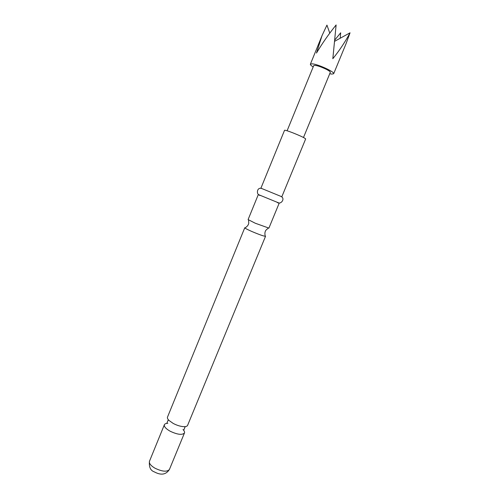 <?xml version="1.0" encoding="UTF-8"?>
<svg xmlns="http://www.w3.org/2000/svg" width="499" height="499" viewBox="0 0 499 499"><rect width="100%" height="100%" fill="white"/><g stroke="black" fill="none" stroke-linecap="round" stroke-linejoin="round"><path stroke-width="0.75" d="M182.996 429.545C184.318 430.899 184.811 432.04 184.468 432.97C182.241 435.247 177.444 434.648 170.084 431.186C165.836 428.728 163.934 426.576 164.377 424.73C164.789 423.832 165.942 423.358 167.832 423.327M251.864 231.499C247.261 229.465 244.897 228.205 244.772 227.737L167.496 417.102C167.159 417.994 167.664 419.11 168.999 420.451L173.247 423.458C177.195 425.504 180.844 426.576 184.187 426.682C186.077 426.664 187.219 426.221 187.605 425.354L265.549 236.258C264.171 236.358 259.611 234.773 251.864 231.499M313.179 66.953C311.151 65.668 310.216 64.751 310.378 64.19L312.075 63.828C317.72 64.04 335.128 72.056 333.669 73.74L331.779 74.089L329.733 73.74M329.777 33.121L326.945 25.112L322.048 35.585L316.478 53.044C322.192 43.457 328.741 34.094 336.12 24.95L332.827 58.714C339.526 50.418 345.264 41.785 350.042 32.809L345.982 43.881L333.669 73.74M340.68 32.809L334.767 40.045L340.68 32.809L340.168 38.261M258.831 194.666L258.314 194.548L248.103 219.572L255.251 223.221L268.905 228.105L279.209 203.112L278.754 202.837M260.915 188.179L281.829 196.756L305.662 138.928C304.733 137.899 300.292 135.803 292.352 132.634C287.567 130.819 284.966 130.027 284.549 130.27L260.915 188.179M258.314 194.548L279.209 203.112M287.106 130.769L313.734 65.587C315.574 64.964 319.828 66.236 326.508 69.398C329.147 70.808 330.407 71.8 330.294 72.38L303.492 137.487M334.642 41.311L350.042 32.809M169.435 469.44C164.626 476.919 157.684 473.626 154.253 471.854C150.467 470.526 148.877 466.995 149.475 461.251C148.927 463.34 150.748 465.648 154.933 468.181C162.225 471.68 167.059 472.098 169.435 469.44L184.468 432.97M166.934 423.065L168.169 420.027L168.999 420.451M245.352 227.7C246.999 226.577 247.991 225.486 248.327 224.425C248.808 224.02 248.858 222.523 248.471 219.94M265.162 235.827C264.776 233.869 264.832 232.397 265.337 231.405C265.281 230.775 266.298 229.677 268.387 228.105M183.819 429.988L185.073 426.963L184.187 426.682M310.378 64.19L322.048 35.585M149.475 461.251L164.377 424.73M260.154 195.471C255.681 194.672 257.054 186.813 261.563 188.51M277.251 202.482C280.999 205.052 285.534 198.49 281.13 196.537"/></g></svg>
